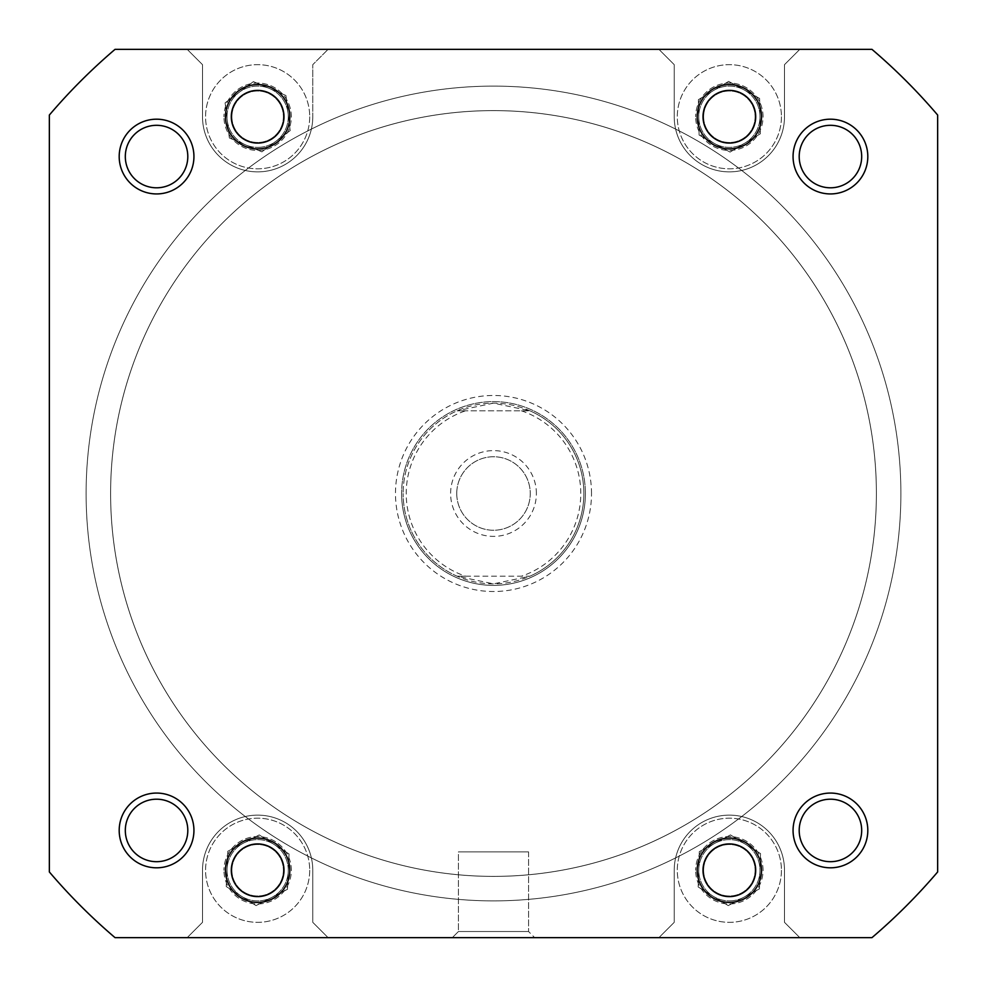 <?xml version="1.0" encoding="UTF-8"?>
<svg xmlns="http://www.w3.org/2000/svg" width="987" height="987" viewBox="0 0 987 987"><rect width="100%" height="100%" fill="white"/><g stroke="black" fill="none" stroke-linecap="round" stroke-linejoin="round"><path stroke-width="0.74" stroke-dasharray="4.93 3.7" d="M255.608 90.471A26.341 26.341 0 0 1 283.911 114.702A26.341 26.341 0 0 1 259.68 143.004A26.341 26.341 0 0 1 231.377 118.773A26.341 26.341 0 0 1 255.608 90.471M260.013 147.273A30.634 30.634 0 0 0 288.179 114.369A30.634 30.634 0 0 0 255.275 86.202A30.634 30.634 0 0 1 288.179 114.369A30.634 30.634 0 0 1 260.013 147.273A30.634 30.634 0 0 1 227.096 119.106A30.634 30.634 0 0 1 255.275 86.202A30.634 30.634 0 0 0 227.096 119.106A30.634 30.634 0 0 0 260.013 147.273M727.32 843.996A26.341 26.341 0 0 1 755.623 868.227A26.341 26.341 0 0 1 731.392 896.529A26.341 26.341 0 0 1 703.089 872.298A26.341 26.341 0 0 1 727.32 843.996M731.725 900.798A30.634 30.634 0 0 0 759.904 867.894A30.634 30.634 0 0 0 726.987 839.727A30.634 30.634 0 0 1 759.904 867.894A30.634 30.634 0 0 1 731.725 900.798A30.634 30.634 0 0 1 698.821 872.631A30.634 30.634 0 0 1 726.987 839.727A30.634 30.634 0 0 0 698.821 872.631A30.634 30.634 0 0 0 731.725 900.798M755.586 114.245A26.341 26.341 0 0 1 731.861 142.967A26.341 26.341 0 0 1 703.139 119.23A26.341 26.341 0 0 1 726.864 90.508A26.341 26.341 0 0 1 755.586 114.245M698.87 119.637A30.634 30.634 0 0 0 732.255 147.236A30.634 30.634 0 0 0 759.854 113.838A30.634 30.634 0 0 1 732.255 147.236A30.634 30.634 0 0 1 698.87 119.637A30.634 30.634 0 0 1 726.457 86.239A30.634 30.634 0 0 1 759.854 113.838A30.634 30.634 0 0 0 726.457 86.239A30.634 30.634 0 0 0 698.87 119.637M283.244 876.468A26.341 26.341 0 0 1 251.438 895.863A26.341 26.341 0 0 1 232.044 864.057A26.341 26.341 0 0 1 263.837 844.662A26.341 26.341 0 0 1 283.244 876.468M227.874 863.045A30.634 30.634 0 0 0 250.427 900.033A30.634 30.634 0 0 0 287.414 877.48A30.634 30.634 0 0 1 250.427 900.033A30.634 30.634 0 0 1 227.874 863.045A30.634 30.634 0 0 1 264.849 840.492A30.634 30.634 0 0 1 287.414 877.48A30.634 30.634 0 0 0 264.849 840.492A30.634 30.634 0 0 0 227.874 863.045M465.556 576.198L529.908 576.198A90.36 90.36 0 0 0 583.86 493.5A90.36 90.36 0 0 1 493.5 583.86A90.36 90.36 0 0 1 403.14 493.5A90.36 90.36 0 0 0 457.092 576.198L465.556 576.198A87.3 87.3 0 0 1 465.556 410.802L457.092 410.802A90.36 90.36 0 0 0 403.14 493.5A90.36 90.36 0 0 1 493.5 403.14A90.36 90.36 0 0 1 583.86 493.5A90.36 90.36 0 0 0 529.908 410.802L493.5 403.14L457.092 410.802L529.908 410.802L465.556 410.802M585.39 493.5A91.89 91.89 0 0 1 493.5 585.39A91.89 91.89 0 0 1 401.61 493.5A91.89 91.89 0 0 1 493.5 401.61A91.89 91.89 0 0 1 585.39 493.5A91.89 91.89 0 0 1 493.5 585.39A91.89 91.89 0 0 1 401.61 493.5A91.89 91.89 0 0 1 493.5 401.61A91.89 91.89 0 0 1 585.39 493.5A91.89 91.89 0 0 0 493.5 401.61A91.89 91.89 0 0 0 401.61 493.5A91.89 91.89 0 0 1 493.5 401.61A91.89 91.89 0 0 1 585.39 493.5A91.89 91.89 0 0 1 493.5 585.39A91.89 91.89 0 0 1 401.61 493.5A91.89 91.89 0 0 0 493.5 585.39A91.89 91.89 0 0 0 585.39 493.5M876.382 493.5A382.882 382.882 0 0 1 493.5 876.382A382.882 382.882 0 0 1 110.618 493.5A382.882 382.882 0 0 1 493.5 110.618A382.882 382.882 0 0 1 876.382 493.5A382.882 382.882 0 0 1 493.5 876.382A382.882 382.882 0 0 1 110.618 493.5A382.882 382.882 0 0 1 493.5 110.618A382.882 382.882 0 0 1 876.382 493.5A382.882 382.882 0 0 0 493.5 110.618A382.882 382.882 0 0 0 110.618 493.5A382.882 382.882 0 0 0 493.5 876.382A382.882 382.882 0 0 0 876.382 493.5A382.882 382.882 0 0 0 493.5 110.618A382.882 382.882 0 0 0 110.618 493.5A382.882 382.882 0 0 0 493.5 876.382A382.882 382.882 0 0 0 876.382 493.5A382.882 382.882 0 0 1 493.5 876.382A382.882 382.882 0 0 1 110.618 493.5A382.882 382.882 0 0 1 493.5 110.618A382.882 382.882 0 0 1 876.382 493.5A382.882 382.882 0 0 1 493.5 876.382A382.882 382.882 0 0 1 110.618 493.5A382.882 382.882 0 0 1 493.5 110.618A382.882 382.882 0 0 1 876.382 493.5M536.385 493.5A42.885 42.885 0 0 0 493.5 450.615A42.885 42.885 0 0 0 450.615 493.5A42.885 42.885 0 0 0 493.5 536.385A42.885 42.885 0 0 0 536.385 493.5M456.747 493.5A36.753 36.753 0 0 1 493.5 456.747A36.753 36.753 0 0 1 530.253 493.5A36.753 36.753 0 0 1 493.5 530.253A36.753 36.753 0 0 1 456.747 493.5A36.753 36.753 0 0 1 493.5 456.747A36.753 36.753 0 0 1 530.253 493.5A36.753 36.753 0 0 1 493.5 530.253A36.753 36.753 0 0 1 456.747 493.5M521.444 410.802A87.3 87.3 0 0 1 521.444 576.198M457.092 576.198L529.908 576.198L493.5 583.86L457.092 576.198M309.708 116.737A52.077 52.077 0 0 1 257.644 168.814A52.077 52.077 0 0 1 205.567 116.737A52.077 52.077 0 0 1 257.644 64.661A52.077 52.077 0 0 1 309.708 116.737A52.077 52.077 0 0 1 257.644 168.814A52.077 52.077 0 0 1 205.567 116.737A52.077 52.077 0 0 1 257.644 64.661A52.077 52.077 0 0 1 309.708 116.737M781.433 116.737A52.077 52.077 0 0 1 729.356 168.814A52.077 52.077 0 0 1 677.292 116.737A52.077 52.077 0 0 1 729.356 64.661A52.077 52.077 0 0 1 781.433 116.737A52.077 52.077 0 0 1 729.356 168.814A52.077 52.077 0 0 1 677.292 116.737A52.077 52.077 0 0 1 729.356 64.661A52.077 52.077 0 0 1 781.433 116.737M781.433 870.263A52.077 52.077 0 0 1 729.356 922.339A52.077 52.077 0 0 1 677.292 870.263A52.077 52.077 0 0 1 729.356 818.186A52.077 52.077 0 0 1 781.433 870.263A52.077 52.077 0 0 1 729.356 922.339A52.077 52.077 0 0 1 677.292 870.263A52.077 52.077 0 0 1 729.356 818.186A52.077 52.077 0 0 1 781.433 870.263M309.708 870.263A52.077 52.077 0 0 1 257.644 922.339A52.077 52.077 0 0 1 205.567 870.263A52.077 52.077 0 0 1 257.644 818.186A52.077 52.077 0 0 1 309.708 870.263A52.077 52.077 0 0 1 257.644 922.339A52.077 52.077 0 0 1 205.567 870.263A52.077 52.077 0 0 1 257.644 818.186A52.077 52.077 0 0 1 309.708 870.263M193.933 830.437A37.37 37.37 0 0 0 156.563 793.067A37.37 37.37 0 0 0 119.193 830.437A37.37 37.37 0 0 1 156.563 793.067A37.37 37.37 0 0 1 193.933 830.437A37.37 37.37 0 0 1 156.563 867.807A37.37 37.37 0 0 1 119.193 830.437A37.37 37.37 0 0 0 156.563 867.807A37.37 37.37 0 0 0 193.933 830.437A37.37 37.37 0 0 0 156.563 793.067A37.37 37.37 0 0 0 119.193 830.437A37.37 37.37 0 0 0 156.563 867.807A37.37 37.37 0 0 0 193.933 830.437M125.312 830.437A31.239 31.239 0 0 1 156.563 799.199A31.239 31.239 0 0 1 187.801 830.437A31.239 31.239 0 0 0 156.563 799.199A31.239 31.239 0 0 0 125.312 830.437A31.239 31.239 0 0 0 156.563 861.688A31.239 31.239 0 0 0 187.801 830.437A31.239 31.239 0 0 1 156.563 861.688A31.239 31.239 0 0 1 125.312 830.437A31.239 31.239 0 0 1 156.563 799.199A31.239 31.239 0 0 1 187.801 830.437A31.239 31.239 0 0 1 156.563 861.688A31.239 31.239 0 0 1 125.312 830.437M867.807 830.437A37.37 37.37 0 0 0 830.437 793.067A37.37 37.37 0 0 0 793.067 830.437A37.37 37.37 0 0 1 830.437 793.067A37.37 37.37 0 0 1 867.807 830.437A37.37 37.37 0 0 1 830.437 867.807A37.37 37.37 0 0 1 793.067 830.437A37.37 37.37 0 0 0 830.437 867.807A37.37 37.37 0 0 0 867.807 830.437A37.37 37.37 0 0 0 830.437 793.067A37.37 37.37 0 0 0 793.067 830.437A37.37 37.37 0 0 0 830.437 867.807A37.37 37.37 0 0 0 867.807 830.437M799.199 830.437A31.239 31.239 0 0 1 830.437 799.199A31.239 31.239 0 0 1 861.688 830.437A31.239 31.239 0 0 0 830.437 799.199A31.239 31.239 0 0 0 799.199 830.437A31.239 31.239 0 0 0 830.437 861.688A31.239 31.239 0 0 0 861.688 830.437A31.239 31.239 0 0 1 830.437 861.688A31.239 31.239 0 0 1 799.199 830.437A31.239 31.239 0 0 1 830.437 799.199A31.239 31.239 0 0 1 861.688 830.437A31.239 31.239 0 0 1 830.437 861.688A31.239 31.239 0 0 1 799.199 830.437M867.807 156.563A37.37 37.37 0 0 0 830.437 119.193A37.37 37.37 0 0 0 793.067 156.563A37.37 37.37 0 0 1 830.437 119.193A37.37 37.37 0 0 1 867.807 156.563A37.37 37.37 0 0 1 830.437 193.933A37.37 37.37 0 0 1 793.067 156.563A37.37 37.37 0 0 0 830.437 193.933A37.37 37.37 0 0 0 867.807 156.563A37.37 37.37 0 0 0 830.437 119.193A37.37 37.37 0 0 0 793.067 156.563A37.37 37.37 0 0 0 830.437 193.933A37.37 37.37 0 0 0 867.807 156.563M799.199 156.563A31.239 31.239 0 0 1 830.437 125.312A31.239 31.239 0 0 1 861.688 156.563A31.239 31.239 0 0 0 830.437 125.312A31.239 31.239 0 0 0 799.199 156.563A31.239 31.239 0 0 0 830.437 187.801A31.239 31.239 0 0 0 861.688 156.563A31.239 31.239 0 0 1 830.437 187.801A31.239 31.239 0 0 1 799.199 156.563A31.239 31.239 0 0 1 830.437 125.312A31.239 31.239 0 0 1 861.688 156.563A31.239 31.239 0 0 1 830.437 187.801A31.239 31.239 0 0 1 799.199 156.563M193.933 156.563A37.37 37.37 0 0 0 156.563 119.193A37.37 37.37 0 0 0 119.193 156.563A37.37 37.37 0 0 1 156.563 119.193A37.37 37.37 0 0 1 193.933 156.563A37.37 37.37 0 0 1 156.563 193.933A37.37 37.37 0 0 1 119.193 156.563A37.37 37.37 0 0 0 156.563 193.933A37.37 37.37 0 0 0 193.933 156.563A37.37 37.37 0 0 0 156.563 119.193A37.37 37.37 0 0 0 119.193 156.563A37.37 37.37 0 0 0 156.563 193.933A37.37 37.37 0 0 0 193.933 156.563M125.312 156.563A31.239 31.239 0 0 1 156.563 125.312A31.239 31.239 0 0 1 187.801 156.563A31.239 31.239 0 0 0 156.563 125.312A31.239 31.239 0 0 0 125.312 156.563A31.239 31.239 0 0 0 156.563 187.801A31.239 31.239 0 0 0 187.801 156.563A31.239 31.239 0 0 1 156.563 187.801A31.239 31.239 0 0 1 125.312 156.563A31.239 31.239 0 0 1 156.563 125.312A31.239 31.239 0 0 1 187.801 156.563A31.239 31.239 0 0 1 156.563 187.801A31.239 31.239 0 0 1 125.312 156.563M591.521 493.5A98.021 98.021 0 0 0 493.5 395.479A98.021 98.021 0 0 0 395.479 493.5A98.021 98.021 0 0 0 493.5 591.521A98.021 98.021 0 0 0 591.521 493.5M458.437 931.518L452.317 937.65L534.683 937.65L452.317 937.65L534.683 937.65L452.317 937.65L458.437 931.518L528.563 931.518L534.683 937.65L528.563 931.518L458.437 931.518L528.563 931.518L458.437 931.518L458.437 851.88L528.563 851.88L528.563 931.518L528.563 851.88L458.437 851.88L458.437 931.518M763.05 870.263A33.694 33.694 0 0 0 729.356 836.569A33.694 33.694 0 0 0 695.662 870.263A33.694 33.694 0 0 1 729.356 836.569A33.694 33.694 0 0 1 763.05 870.263A33.694 33.694 0 0 1 729.356 903.956A33.694 33.694 0 0 1 695.662 870.263A33.694 33.694 0 0 0 729.356 903.956A33.694 33.694 0 0 0 763.05 870.263M291.338 870.263A33.694 33.694 0 0 0 257.644 836.569A33.694 33.694 0 0 0 223.95 870.263A33.694 33.694 0 0 1 257.644 836.569A33.694 33.694 0 0 1 291.338 870.263A33.694 33.694 0 0 1 257.644 903.956A33.694 33.694 0 0 1 223.95 870.263A33.694 33.694 0 0 0 257.644 903.956A33.694 33.694 0 0 0 291.338 870.263M291.338 116.737A33.694 33.694 0 0 0 257.644 83.044A33.694 33.694 0 0 0 223.95 116.737A33.694 33.694 0 0 1 257.644 83.044A33.694 33.694 0 0 1 291.338 116.737A33.694 33.694 0 0 1 257.644 150.431A33.694 33.694 0 0 1 223.95 116.737A33.694 33.694 0 0 0 257.644 150.431A33.694 33.694 0 0 0 291.338 116.737M763.05 116.737A33.694 33.694 0 0 0 729.356 83.044A33.694 33.694 0 0 0 695.662 116.737A33.694 33.694 0 0 1 729.356 83.044A33.694 33.694 0 0 1 763.05 116.737A33.694 33.694 0 0 1 729.356 150.431A33.694 33.694 0 0 1 695.662 116.737A33.694 33.694 0 0 0 729.356 150.431A33.694 33.694 0 0 0 763.05 116.737M231.908 870.263A25.736 25.736 0 0 1 257.644 844.527A25.736 25.736 0 0 1 283.368 870.263A25.736 25.736 0 0 1 257.644 895.986A25.736 25.736 0 0 1 231.908 870.263A25.736 25.736 0 0 1 257.644 844.527A25.736 25.736 0 0 1 283.368 870.263A25.736 25.736 0 0 1 257.644 895.986A25.736 25.736 0 0 1 231.908 870.263M703.632 870.263A25.736 25.736 0 0 1 729.356 844.527A25.736 25.736 0 0 1 755.092 870.263A25.736 25.736 0 0 1 729.356 895.986A25.736 25.736 0 0 1 703.632 870.263A25.736 25.736 0 0 1 729.356 844.527A25.736 25.736 0 0 1 755.092 870.263A25.736 25.736 0 0 1 729.356 895.986A25.736 25.736 0 0 1 703.632 870.263M703.632 116.737A25.736 25.736 0 0 1 729.356 91.014A25.736 25.736 0 0 1 755.092 116.737A25.736 25.736 0 0 1 729.356 142.473A25.736 25.736 0 0 1 703.632 116.737A25.736 25.736 0 0 1 729.356 91.014A25.736 25.736 0 0 1 755.092 116.737A25.736 25.736 0 0 1 729.356 142.473A25.736 25.736 0 0 1 703.632 116.737M231.908 116.737A25.736 25.736 0 0 1 257.644 91.014A25.736 25.736 0 0 1 283.368 116.737A25.736 25.736 0 0 1 257.644 142.473A25.736 25.736 0 0 1 231.908 116.737A25.736 25.736 0 0 1 257.644 91.014A25.736 25.736 0 0 1 283.368 116.737A25.736 25.736 0 0 1 257.644 142.473A25.736 25.736 0 0 1 231.908 116.737M312.78 116.737A55.136 55.136 0 0 1 257.644 171.874A55.136 55.136 0 0 1 202.508 116.737L202.508 64.661L187.185 49.35L328.091 49.35L312.78 64.661L312.78 116.737A55.136 55.136 0 0 1 257.644 171.874A55.136 55.136 0 0 1 202.508 116.737L202.508 64.661L187.185 49.35L115.047 49.35A583.527 583.527 0 0 0 49.35 115.047A583.527 583.527 0 0 1 115.047 49.35L871.953 49.35A583.527 583.527 0 0 1 937.65 115.047L937.65 871.953L937.65 115.047A583.527 583.527 0 0 0 871.953 49.35A583.527 583.527 0 0 1 937.65 115.047L937.65 871.953A583.527 583.527 0 0 1 871.953 937.65L115.047 937.65L187.185 937.65L202.508 922.339L202.508 870.263A55.136 55.136 0 0 1 257.644 815.126A55.136 55.136 0 0 1 312.78 870.263L312.78 922.339L328.091 937.65L187.185 937.65L202.508 922.339L202.508 870.263A55.136 55.136 0 0 1 257.644 815.126A55.136 55.136 0 0 1 312.78 870.263L312.78 922.339L328.091 937.65L658.909 937.65L674.22 922.339L674.22 870.263A55.136 55.136 0 0 1 729.356 815.126A55.136 55.136 0 0 1 784.492 870.263L784.492 922.339L799.815 937.65L658.909 937.65L674.22 922.339L674.22 870.263A55.136 55.136 0 0 1 729.356 815.126A55.136 55.136 0 0 1 784.492 870.263L784.492 922.339L799.815 937.65L871.953 937.65A583.527 583.527 0 0 0 937.65 871.953A583.527 583.527 0 0 1 871.953 937.65L115.047 937.65A583.527 583.527 0 0 1 49.35 871.953L49.35 115.047A583.527 583.527 0 0 1 115.047 49.35L871.953 49.35L799.815 49.35L784.492 64.661L784.492 116.737A55.136 55.136 0 0 1 729.356 171.874A55.136 55.136 0 0 1 674.22 116.737L674.22 64.661L658.909 49.35L799.815 49.35L784.492 64.661L784.492 116.737A55.136 55.136 0 0 1 729.356 171.874A55.136 55.136 0 0 1 674.22 116.737L674.22 64.661L658.909 49.35L328.091 49.35L312.78 64.661L312.78 116.737M49.35 115.047L49.35 871.953A583.527 583.527 0 0 0 115.047 937.65A583.527 583.527 0 0 1 49.35 871.953L49.35 115.047M289.031 853.977L287.451 889.312L256.052 905.597L226.245 886.548L227.837 851.213L259.236 834.928L289.031 853.977L287.451 889.312L256.052 905.597L226.245 886.548L227.837 851.213L259.236 834.928L289.031 853.977M760.533 853.558L759.41 888.905L728.246 905.61L698.179 886.968L699.302 851.621L730.479 834.916L760.533 853.558L759.41 888.905L728.246 905.61L698.179 886.968L699.302 851.621L730.479 834.916L760.533 853.558M759.632 98.441L760.335 133.8L730.072 152.097L699.092 135.034L698.377 99.675L728.64 81.378L759.632 98.441L760.335 133.8L730.072 152.097L699.092 135.034L698.377 99.675L728.64 81.378L759.632 98.441M285.934 95.505L290.178 130.617L261.888 151.85L229.354 137.97L225.11 102.858L253.4 81.625L285.934 95.505L290.178 130.617L261.888 151.85L229.354 137.97L225.11 102.858L253.4 81.625L285.934 95.505M755.4 870.263A26.032 26.032 0 0 0 729.356 844.23A26.032 26.032 0 0 0 703.324 870.263A26.032 26.032 0 0 1 729.356 844.23A26.032 26.032 0 0 1 755.4 870.263A26.032 26.032 0 0 1 729.356 896.295A26.032 26.032 0 0 1 703.324 870.263A26.032 26.032 0 0 0 729.356 896.295A26.032 26.032 0 0 0 755.4 870.263M283.676 870.263A26.032 26.032 0 0 0 257.644 844.23A26.032 26.032 0 0 0 231.6 870.263A26.032 26.032 0 0 1 257.644 844.23A26.032 26.032 0 0 1 283.676 870.263A26.032 26.032 0 0 1 257.644 896.295A26.032 26.032 0 0 1 231.6 870.263A26.032 26.032 0 0 0 257.644 896.295A26.032 26.032 0 0 0 283.676 870.263M283.676 116.737A26.032 26.032 0 0 0 257.644 90.705A26.032 26.032 0 0 0 231.6 116.737A26.032 26.032 0 0 1 257.644 90.705A26.032 26.032 0 0 1 283.676 116.737A26.032 26.032 0 0 1 257.644 142.77A26.032 26.032 0 0 1 231.6 116.737A26.032 26.032 0 0 0 257.644 142.77A26.032 26.032 0 0 0 283.676 116.737M755.4 116.737A26.032 26.032 0 0 0 729.356 90.705A26.032 26.032 0 0 0 703.324 116.737A26.032 26.032 0 0 1 729.356 90.705A26.032 26.032 0 0 1 755.4 116.737A26.032 26.032 0 0 1 729.356 142.77A26.032 26.032 0 0 1 703.324 116.737A26.032 26.032 0 0 0 729.356 142.77A26.032 26.032 0 0 0 755.4 116.737M761.52 870.263A32.164 32.164 0 0 0 729.356 838.099A32.164 32.164 0 0 0 697.192 870.263A32.164 32.164 0 0 0 729.356 902.426A32.164 32.164 0 0 0 761.52 870.263M289.808 870.263A32.164 32.164 0 0 0 257.644 838.099A32.164 32.164 0 0 0 225.48 870.263A32.164 32.164 0 0 0 257.644 902.426A32.164 32.164 0 0 0 289.808 870.263M761.52 116.737A32.164 32.164 0 0 0 729.356 84.574A32.164 32.164 0 0 0 697.192 116.737A32.164 32.164 0 0 0 729.356 148.901A32.164 32.164 0 0 0 761.52 116.737M289.808 116.737A32.164 32.164 0 0 0 257.644 84.574A32.164 32.164 0 0 0 225.48 116.737A32.164 32.164 0 0 0 257.644 148.901A32.164 32.164 0 0 0 289.808 116.737M458.437 851.88L528.563 851.88L458.437 851.88M177.598 277.137A382.882 382.882 0 0 1 709.863 177.598A382.882 382.882 0 0 1 809.402 709.863A382.882 382.882 0 0 1 277.137 809.402A382.882 382.882 0 0 1 177.598 277.137A382.882 382.882 0 0 1 709.863 177.598A382.882 382.882 0 0 1 809.402 709.863A382.882 382.882 0 0 1 277.137 809.402A382.882 382.882 0 0 1 177.598 277.137M829.611 723.705A407.397 407.397 0 0 1 263.295 829.611A407.397 407.397 0 0 1 157.389 263.295A407.397 407.397 0 0 1 723.705 157.389A407.397 407.397 0 0 1 829.611 723.705A407.397 407.397 0 0 1 263.295 829.611A407.397 407.397 0 0 1 157.389 263.295A407.397 407.397 0 0 1 723.705 157.389A407.397 407.397 0 0 1 829.611 723.705"/><path stroke-width="1.48" d="M259.68 143.004A26.341 26.341 0 0 0 283.911 114.702A26.341 26.341 0 0 0 255.608 90.471A26.341 26.341 0 0 0 231.377 118.773A26.341 26.341 0 0 0 259.68 143.004M731.392 896.529A26.341 26.341 0 0 0 755.623 868.227A26.341 26.341 0 0 0 727.32 843.996A26.341 26.341 0 0 0 703.089 872.298A26.341 26.341 0 0 0 731.392 896.529M703.139 119.23A26.341 26.341 0 0 0 731.861 142.967A26.341 26.341 0 0 0 755.586 114.245A26.341 26.341 0 0 0 726.864 90.508A26.341 26.341 0 0 0 703.139 119.23M232.044 864.057A26.341 26.341 0 0 0 251.438 895.863A26.341 26.341 0 0 0 283.244 876.468A26.341 26.341 0 0 0 263.837 844.662A26.341 26.341 0 0 0 232.044 864.057M793.067 830.437A37.37 37.37 0 0 1 830.437 793.067A37.37 37.37 0 0 1 867.807 830.437A37.37 37.37 0 0 1 830.437 867.807A37.37 37.37 0 0 1 793.067 830.437M861.688 830.437A31.239 31.239 0 0 0 830.437 799.199A31.239 31.239 0 0 0 799.199 830.437A31.239 31.239 0 0 0 830.437 861.688A31.239 31.239 0 0 0 861.688 830.437M697.192 870.263A32.164 32.164 0 0 1 729.356 838.099A32.164 32.164 0 0 1 761.52 870.263A32.164 32.164 0 0 1 729.356 902.426A32.164 32.164 0 0 1 697.192 870.263M225.48 870.263A32.164 32.164 0 0 1 257.644 838.099A32.164 32.164 0 0 1 289.808 870.263A32.164 32.164 0 0 1 257.644 902.426A32.164 32.164 0 0 1 225.48 870.263M119.193 830.437A37.37 37.37 0 0 1 156.563 793.067A37.37 37.37 0 0 1 193.933 830.437A37.37 37.37 0 0 1 156.563 867.807A37.37 37.37 0 0 1 119.193 830.437M187.801 830.437A31.239 31.239 0 0 0 156.563 799.199A31.239 31.239 0 0 0 125.312 830.437A31.239 31.239 0 0 0 156.563 861.688A31.239 31.239 0 0 0 187.801 830.437M119.193 156.563A37.37 37.37 0 0 1 156.563 119.193A37.37 37.37 0 0 1 193.933 156.563A37.37 37.37 0 0 1 156.563 193.933A37.37 37.37 0 0 1 119.193 156.563M187.801 156.563A31.239 31.239 0 0 0 156.563 125.312A31.239 31.239 0 0 0 125.312 156.563A31.239 31.239 0 0 0 156.563 187.801A31.239 31.239 0 0 0 187.801 156.563M225.48 116.737A32.164 32.164 0 0 1 257.644 84.574A32.164 32.164 0 0 1 289.808 116.737A32.164 32.164 0 0 1 257.644 148.901A32.164 32.164 0 0 1 225.48 116.737M697.192 116.737A32.164 32.164 0 0 1 729.356 84.574A32.164 32.164 0 0 1 761.52 116.737A32.164 32.164 0 0 1 729.356 148.901A32.164 32.164 0 0 1 697.192 116.737M793.067 156.563A37.37 37.37 0 0 1 830.437 119.193A37.37 37.37 0 0 1 867.807 156.563A37.37 37.37 0 0 1 830.437 193.933A37.37 37.37 0 0 1 793.067 156.563M861.688 156.563A31.239 31.239 0 0 0 830.437 125.312A31.239 31.239 0 0 0 799.199 156.563A31.239 31.239 0 0 0 830.437 187.801A31.239 31.239 0 0 0 861.688 156.563M871.953 937.65A583.527 583.527 0 0 0 937.65 871.953L937.65 115.047A583.527 583.527 0 0 0 871.953 49.35L115.047 49.35A583.527 583.527 0 0 0 49.35 115.047L49.35 871.953A583.527 583.527 0 0 0 115.047 937.65L871.953 937.65"/></g></svg>
